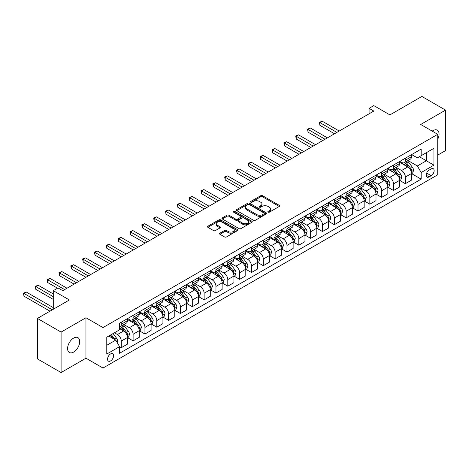 <?xml version="1.0" encoding="UTF-8"?>
<svg xmlns="http://www.w3.org/2000/svg" width="469" height="469" viewBox="0 0 469 469"><rect width="100%" height="100%" fill="white"/><g stroke="black" fill="none" stroke-linecap="round" stroke-linejoin="round"><path stroke-width="0.7" d="M268.121 212.152A0.92 0.533 0 0 0 269.423 212.152L279.295 206.454A1.313 0.756 0 0 0 279.682 205.914A1.313 0.756 0 0 0 279.295 205.381L262.564 195.72A1.313 0.756 0 0 0 260.705 195.72L250.833 201.424A0.92 0.533 0 0 0 250.563 201.799A0.92 0.533 0 0 0 250.833 202.174A0.92 0.533 0 0 0 252.134 202.174L253.412 201.436A4.209 2.427 0 0 1 259.357 201.436L260.752 202.239A4.209 2.427 0 0 1 261.983 203.956A4.209 2.427 0 0 1 260.752 205.674L259.474 206.413A0.92 0.533 0 0 0 259.205 206.788A0.92 0.533 0 0 0 259.474 207.163A0.92 0.533 0 0 0 260.776 207.163L262.054 206.424A4.209 2.427 0 0 1 268.004 206.424L269.399 207.234A4.209 2.427 0 0 1 270.631 208.951A4.209 2.427 0 0 1 269.399 210.663L268.121 211.402A0.92 0.533 0 0 0 267.852 211.777A0.92 0.533 0 0 0 268.121 212.152L268.121 211.402M73.639 352.072A8.571 4.948 120 0 0 79.238 344.516A8.571 4.948 120 0 0 77.924 337.651A8.571 4.948 120 0 0 73.639 338.073A8.571 4.948 120 0 0 68.04 345.63A8.571 4.948 120 0 0 69.353 352.495A8.571 4.948 120 0 0 73.639 352.072M437.735 139.229A8.571 4.948 120 0 0 437.29 130.171A8.571 4.948 120 0 0 433.004 130.599A8.571 4.948 120 0 0 432.201 131.121M110.567 360.925A4.285 2.474 120 0 0 113.369 357.149A4.285 2.474 120 0 0 112.712 353.72A4.285 2.474 120 0 0 110.567 353.931A4.285 2.474 120 0 0 107.77 357.706A4.285 2.474 120 0 0 108.427 361.142A4.285 2.474 120 0 0 110.567 360.925M219.902 233.175A1.313 0.756 0 0 0 219.515 233.714A1.313 0.756 0 0 0 219.902 234.254L224.598 236.962A1.313 0.756 0 0 0 226.457 236.962L237.425 230.631A1.313 0.756 0 0 0 237.806 230.091A1.313 0.756 0 0 0 237.425 229.558L220.694 219.897A1.313 0.756 0 0 0 218.835 219.897L207.867 226.228A1.313 0.756 0 0 0 207.48 226.767A1.313 0.756 0 0 0 207.867 227.301L213.536 230.572A1.313 0.756 0 0 0 215.394 230.572L220.09 227.864A1.313 0.756 0 0 0 220.471 227.33A1.313 0.756 0 0 0 220.09 226.791L217.276 225.167A3.518 2.028 0 0 1 216.244 223.731A3.518 2.028 0 0 1 218.419 221.855A3.518 2.028 0 0 1 222.247 222.3L233.263 228.655A3.518 2.028 0 0 1 234.295 230.091A3.518 2.028 0 0 1 232.126 231.967A3.518 2.028 0 0 1 228.292 231.528L226.457 230.467A1.313 0.756 0 0 0 224.598 230.467L219.902 233.175L219.902 234.254M437.735 155.092L445.55 150.578L445.55 110.121L421.877 96.456L389.915 114.905L373.816 105.613L369.085 108.345L373.816 111.077L62.746 290.674L58.015 287.943L53.278 290.674L53.278 309.264M61.093 332.087L61.093 372.544L85.95 358.193L85.95 317.736L61.093 332.087L37.42 318.422L69.377 299.967L53.278 290.674M85.95 317.736L102.992 327.579L437.735 134.316L437.735 174.773L102.992 368.036L102.992 327.579M445.55 110.121L420.693 124.473L437.735 134.316M253.5 220.272A1.313 0.756 0 0 0 255.365 220.272L266.328 213.94A1.313 0.756 0 0 0 266.714 213.401A1.313 0.756 0 0 0 266.328 212.867L249.602 203.206A1.313 0.756 0 0 0 247.738 203.206L236.775 209.537A1.313 0.756 0 0 0 236.388 210.077A1.313 0.756 0 0 0 236.775 210.61L253.5 220.272M233.931 212.351A0.92 0.533 0 0 1 234.869 212.486L234.869 211.39L251.876 221.21A1.313 0.756 0 0 1 252.263 221.749A1.313 0.756 0 0 1 251.876 222.283L240.908 228.614A1.313 0.756 0 0 1 239.049 228.614L222.318 218.959L222.318 217.886A1.313 0.756 0 0 0 221.937 218.419A1.313 0.756 0 0 0 222.318 218.959M222.318 217.886L227.014 215.171A1.313 0.756 0 0 1 228.872 215.171L235.655 219.093A1.313 0.756 0 0 0 237.513 219.093L240.632 217.294A1.313 0.756 0 0 0 241.013 216.754A1.313 0.756 0 0 0 240.632 216.221L233.568 212.14A0.92 0.533 0 0 1 233.298 211.765A0.92 0.533 0 0 1 233.867 211.273A0.92 0.533 0 0 1 234.869 211.39M61.093 372.544L37.42 358.879L37.42 318.422M431.204 168.922L429.123 170.124A4.151 2.398 120 0 0 426.409 173.782A4.151 2.398 120 0 0 427.042 177.112A4.151 2.398 120 0 0 429.123 176.907L431.204 175.699A4.151 2.398 120 0 0 433.919 172.041A4.151 2.398 120 0 0 433.28 168.717A4.151 2.398 120 0 0 431.204 168.922M411.647 154.571L417.381 157.877L421.168 155.69L421.168 149.078L119.566 323.205L119.566 329.818L106.78 337.199L106.78 354.036L119.566 346.655L119.566 353.274L421.168 179.146L421.168 172.528L417.381 165.967L407.966 160.533M421.168 155.69L433.948 148.31L433.948 165.152L421.168 172.528M85.95 358.193L102.992 368.036M369.085 108.345L369.085 113.815M419.368 156.728L426.374 160.773L426.374 152.683L433.948 148.31M417.381 165.967L426.374 160.773L433.948 165.152M106.78 345.29L115.779 340.095L108.767 336.05M119.566 346.714L121.272 347.699L121.272 341.08A5.358 3.095 -120 0 0 117.479 334.52L114.454 332.773M121.272 347.699L127.427 344.146L127.427 337.528A5.358 3.095 -120 0 0 123.634 330.967L119.566 328.617M127.568 337.662L133.108 340.863L133.108 334.25A5.358 3.095 -120 0 0 129.321 327.684L123.88 324.548M133.108 340.863L139.264 337.311L139.264 330.692A5.358 3.095 -120 0 0 135.471 324.132L127.427 319.489M139.404 330.833L144.944 334.028L144.944 327.415A5.358 3.095 -120 0 0 141.157 320.855L135.717 317.712M144.944 334.028L151.1 330.475L151.1 323.862A5.358 3.095 -120 0 0 147.313 317.302L139.264 312.653M151.241 323.997L156.781 327.198L156.781 320.579A5.358 3.095 -120 0 0 152.994 314.019L147.553 310.877M156.781 327.198L162.936 323.639L162.936 317.026A5.358 3.095 -120 0 0 159.149 310.466L151.1 305.817M163.077 317.161L168.617 320.362L168.617 313.743A5.358 3.095 -120 0 0 164.83 307.183L159.39 304.047M168.617 320.362L174.773 316.81L174.773 310.191A5.358 3.095 -120 0 0 170.986 303.631L162.936 298.988M174.914 310.331L180.454 313.526L180.454 306.914A5.358 3.095 -120 0 0 176.666 300.353L171.226 297.211M180.454 313.526L186.609 309.974L186.609 303.361A5.358 3.095 -120 0 0 182.822 296.801L174.773 292.152M186.75 303.496L192.29 306.691L192.29 300.078A5.358 3.095 -120 0 0 188.503 293.518L183.062 290.375M192.29 306.691L198.446 303.138L198.446 296.525A5.358 3.095 -120 0 0 194.658 289.965L186.609 285.316M198.586 296.66L204.126 299.861L204.126 293.242A5.358 3.095 -120 0 0 200.339 286.682L194.899 283.546M204.126 299.861L210.282 296.308L210.282 289.69A5.358 3.095 -120 0 0 206.495 283.129L198.446 278.48M210.423 289.83L215.963 293.025L215.963 286.412A5.358 3.095 -120 0 0 212.176 279.852L206.735 276.71M215.963 293.025L222.118 289.473L222.118 282.86A5.358 3.095 -120 0 0 218.331 276.294L210.282 271.651M222.259 282.995L227.799 286.19L227.799 279.577A5.358 3.095 -120 0 0 224.012 273.017L218.572 269.874M227.799 286.19L233.955 282.637L233.955 276.024A5.358 3.095 -120 0 0 230.168 269.464L222.118 264.815M234.095 276.159L239.636 279.36L239.636 272.741A5.358 3.095 -120 0 0 235.848 266.181L230.408 263.045M239.636 279.36L245.791 275.807L245.791 269.188A5.358 3.095 -120 0 0 242.004 262.628L233.955 257.979M245.932 269.323L251.472 272.524L251.472 265.911A5.358 3.095 -120 0 0 247.685 259.345L242.25 256.209M251.472 272.524L257.628 268.972L257.628 262.353A5.358 3.095 -120 0 0 253.84 255.793L245.791 251.15M257.768 262.493L263.308 265.689L263.308 259.076A5.358 3.095 -120 0 0 259.521 252.515L254.087 249.373M263.308 265.689L269.464 262.136L269.464 255.523A5.358 3.095 -120 0 0 265.677 248.963L257.628 244.314M269.611 255.658L275.145 258.859L275.145 252.24A5.358 3.095 -120 0 0 271.358 245.68L265.923 242.537M275.145 258.859L281.3 255.3L281.3 248.687A5.358 3.095 -120 0 0 277.513 242.127L269.464 237.478M281.447 248.822L286.987 252.023L286.987 245.404A5.358 3.095 -120 0 0 283.194 238.844L277.759 235.708M286.987 252.023L293.137 248.47L293.137 241.852A5.358 3.095 -120 0 0 289.35 235.291L281.3 230.648M293.283 241.992L298.823 245.187L298.823 238.574A5.358 3.095 -120 0 0 295.036 232.014L289.596 228.872M298.823 245.187L304.979 241.635L304.979 235.022A5.358 3.095 -120 0 0 301.186 228.462L293.137 223.813M305.12 235.157L310.66 238.352L310.66 231.739A5.358 3.095 -120 0 0 306.873 225.179L301.432 222.036M310.66 238.352L316.815 234.799L316.815 228.186A5.358 3.095 -120 0 0 313.028 221.626L304.979 216.977M316.956 228.321L322.496 231.522L322.496 224.903A5.358 3.095 -120 0 0 318.709 218.343L313.269 215.207M322.496 231.522L328.652 227.969L328.652 221.35A5.358 3.095 -120 0 0 324.865 214.79L316.815 210.141M328.792 221.491L334.333 224.686L334.333 218.073A5.358 3.095 -120 0 0 330.545 211.513L325.105 208.371M334.333 224.686L340.488 221.133L340.488 214.521A5.358 3.095 -120 0 0 336.701 207.955L328.652 203.312M340.629 214.655L346.169 217.851L346.169 211.238A5.358 3.095 -120 0 0 342.382 204.677L336.941 201.535M346.169 217.851L352.325 214.298L352.325 207.685A5.358 3.095 -120 0 0 348.537 201.125L340.488 196.476M352.465 207.82L358.005 211.021L358.005 204.402A5.358 3.095 -120 0 0 354.218 197.842L348.778 194.705M358.005 211.021L364.161 207.468L364.161 200.849A5.358 3.095 -120 0 0 360.374 194.289L352.325 189.64M364.302 200.984L369.842 204.185L369.842 197.572A5.358 3.095 -120 0 0 366.055 191.012L360.614 187.87M369.842 204.185L375.997 200.632L375.997 194.014A5.358 3.095 -120 0 0 372.21 187.453L364.161 182.81M376.138 194.154L381.678 197.349L381.678 190.736A5.358 3.095 -120 0 0 377.891 184.176L372.45 181.034M381.678 197.349L387.834 193.797L387.834 187.184A5.358 3.095 -120 0 0 384.047 180.624L375.997 175.975M387.974 187.319L393.514 190.52L393.514 183.901A5.358 3.095 -120 0 0 389.727 177.341L384.287 174.204M393.514 190.52L399.67 186.961L399.67 180.348A5.358 3.095 -120 0 0 395.883 173.788L387.834 169.139M399.811 180.483L405.351 183.684L405.351 177.065A5.358 3.095 -120 0 0 401.564 170.505L396.123 167.369M405.351 183.684L411.506 180.131L411.506 173.512A5.358 3.095 -120 0 0 407.719 166.952L399.67 162.309M399.811 161.406L401.564 162.415A5.358 3.095 -120 0 0 404.243 162.679A5.358 3.095 -120 0 0 405.351 160.228L405.351 158.205M387.974 168.236L389.727 169.25A5.358 3.095 -120 0 0 392.406 169.514A5.358 3.095 -120 0 0 393.514 167.064L393.514 165.041M376.138 175.072L377.891 176.086A5.358 3.095 -120 0 0 380.57 176.35A5.358 3.095 -120 0 0 381.678 173.899L381.678 171.871M364.302 181.908L366.055 182.916A5.358 3.095 -120 0 0 368.734 183.186A5.358 3.095 -120 0 0 369.842 180.729L369.842 178.707M352.465 188.737L354.218 189.752A5.358 3.095 -120 0 0 356.897 190.015A5.358 3.095 -120 0 0 358.005 187.565L358.005 185.542M340.629 195.573L342.382 196.587A5.358 3.095 -120 0 0 345.061 196.851A5.358 3.095 -120 0 0 346.169 194.401L346.169 192.378M328.792 202.409L330.545 203.417A5.358 3.095 -120 0 0 333.225 203.687A5.358 3.095 -120 0 0 334.333 201.23L334.333 199.208M316.956 209.244L318.709 210.253A5.358 3.095 -120 0 0 321.388 210.517A5.358 3.095 -120 0 0 322.496 208.066L322.496 206.043M305.12 216.074L306.873 217.088A5.358 3.095 -120 0 0 309.546 217.352A5.358 3.095 -120 0 0 310.66 214.902L310.66 212.879M293.283 222.91L295.036 223.918A5.358 3.095 -120 0 0 297.709 224.188A5.358 3.095 -120 0 0 298.823 221.731L298.823 219.709M281.447 229.746L283.194 230.754A5.358 3.095 -120 0 0 285.873 231.018A5.358 3.095 -120 0 0 286.987 228.567L286.987 226.545M269.611 236.575L271.358 237.59A5.358 3.095 -120 0 0 274.037 237.853A5.358 3.095 -120 0 0 275.145 235.403L275.145 233.38M257.768 243.411L259.521 244.425A5.358 3.095 -120 0 0 262.2 244.689A5.358 3.095 -120 0 0 263.308 242.239L263.308 240.21M245.932 250.247L247.685 251.255A5.358 3.095 -120 0 0 250.364 251.525A5.358 3.095 -120 0 0 251.472 249.068L251.472 247.046M234.095 257.076L235.848 258.091A5.358 3.095 -120 0 0 238.528 258.355A5.358 3.095 -120 0 0 239.636 255.904L239.636 253.881M222.259 263.912L224.012 264.926A5.358 3.095 -120 0 0 226.691 265.19A5.358 3.095 -120 0 0 227.799 262.74L227.799 260.717M210.423 270.748L212.176 271.756A5.358 3.095 -120 0 0 214.855 272.026A5.358 3.095 -120 0 0 215.963 269.569L215.963 267.547M198.586 277.584L200.339 278.592A5.358 3.095 -120 0 0 203.018 278.856A5.358 3.095 -120 0 0 204.126 276.405L204.126 274.383M186.75 284.413L188.503 285.428A5.358 3.095 -120 0 0 191.182 285.691A5.358 3.095 -120 0 0 192.29 283.241L192.29 281.218M174.914 291.249L176.666 292.257A5.358 3.095 -120 0 0 179.346 292.527A5.358 3.095 -120 0 0 180.454 290.071L180.454 288.048M163.077 298.085L164.83 299.093A5.358 3.095 -120 0 0 167.509 299.357A5.358 3.095 -120 0 0 168.617 296.906L168.617 294.884M151.241 304.914L152.994 305.929A5.358 3.095 -120 0 0 155.673 306.193A5.358 3.095 -120 0 0 156.781 303.742L156.781 301.719M139.404 311.75L141.157 312.764A5.358 3.095 -120 0 0 143.831 313.028A5.358 3.095 -120 0 0 144.944 310.578L144.944 308.549M127.568 318.586L129.321 319.594A5.358 3.095 -120 0 0 131.994 319.864A5.358 3.095 -120 0 0 133.108 317.407L133.108 315.385M411.647 173.653L421.168 179.146M404.243 162.679L410.398 159.126A5.358 3.095 -120 0 0 411.506 156.675L411.506 154.653M392.406 169.514L398.562 165.962A5.358 3.095 -120 0 0 399.67 163.511L399.67 161.488M380.57 176.35L386.726 172.797A5.358 3.095 -120 0 0 387.834 170.341L387.834 168.318M368.734 183.186L374.889 179.627A5.358 3.095 -120 0 0 375.997 177.176L375.997 175.154M356.897 190.015L363.053 186.463A5.358 3.095 -120 0 0 364.161 184.012L364.161 181.99M345.061 196.851L351.217 193.298A5.358 3.095 -120 0 0 352.325 190.842L352.325 188.819M333.225 203.687L339.38 200.128A5.358 3.095 -120 0 0 340.488 197.678L340.488 195.655M321.388 210.517L327.538 206.964A5.358 3.095 -120 0 0 328.652 204.513L328.652 202.491M309.546 217.352L315.701 213.8A5.358 3.095 -120 0 0 316.815 211.349L316.815 209.326M297.709 224.188L303.865 220.635A5.358 3.095 -120 0 0 304.979 218.179L304.979 216.156M285.873 231.018L292.029 227.465A5.358 3.095 -120 0 0 293.137 225.014L293.137 222.992M274.037 237.853L280.192 234.301A5.358 3.095 -120 0 0 281.3 231.85L281.3 229.828M262.2 244.689L268.356 241.136A5.358 3.095 -120 0 0 269.464 238.68L269.464 236.657M250.364 251.525L256.52 247.966A5.358 3.095 -120 0 0 257.628 245.516L257.628 243.493M238.528 258.355L244.683 254.802A5.358 3.095 -120 0 0 245.791 252.351L245.791 250.329M226.691 265.19L232.847 261.638A5.358 3.095 -120 0 0 233.955 259.181L233.955 257.159M214.855 272.026L221.01 268.467A5.358 3.095 -120 0 0 222.118 266.017L222.118 263.994M203.018 278.856L209.174 275.303A5.358 3.095 -120 0 0 210.282 272.852L210.282 270.83M191.182 285.691L197.338 282.139A5.358 3.095 -120 0 0 198.446 279.688L198.446 277.666M179.346 292.527L185.501 288.974A5.358 3.095 -120 0 0 186.609 286.518L186.609 284.495M167.509 299.357L173.665 295.804A5.358 3.095 -120 0 0 174.773 293.354L174.773 291.331M155.673 306.193L161.823 302.64A5.358 3.095 -120 0 0 162.936 300.189L162.936 298.167M143.831 313.028L149.986 309.476A5.358 3.095 -120 0 0 151.1 307.019L151.1 304.997M131.994 319.864L138.15 316.305A5.358 3.095 -120 0 0 139.264 313.855L139.264 311.832M119.566 326.911A5.358 3.095 -120 0 0 120.158 326.694L126.313 323.141A5.358 3.095 -120 0 0 127.427 320.69L127.427 318.668M120.158 326.694A5.358 3.095 -120 0 0 121.272 324.243L121.272 322.221M115.779 340.095L119.566 346.655M268.485 212.287L269.399 211.759A4.209 2.427 0 0 0 270.631 210.042L270.631 208.951M261.983 203.956L261.983 205.053A4.209 2.427 0 0 1 260.752 206.77L259.844 207.292M279.278 206.466L262.564 196.816A1.313 0.756 0 0 0 260.705 196.816L251.196 202.303M266.31 213.952L249.602 204.302A1.313 0.756 0 0 0 247.738 204.302L236.792 210.622L236.775 209.537M264.006 213.776A0.92 0.533 0 0 0 264.276 213.401A0.92 0.533 0 0 0 264.006 213.026L249.32 204.548A0.92 0.533 0 0 0 248.019 204.548L246.671 205.328A4.209 2.427 0 0 0 245.439 207.046A4.209 2.427 0 0 0 246.671 208.764L256.707 214.556A4.209 2.427 0 0 0 262.658 214.556L264.006 213.776L264.006 214.872A0.92 0.533 0 0 0 264.276 214.497L264.276 213.401M245.439 207.046L245.439 208.136A4.209 2.427 0 0 0 246.671 209.854L246.671 208.764M264.006 214.872L262.658 215.652A4.209 2.427 0 0 1 256.707 215.652L246.671 209.854M222.335 218.964L227.014 216.268L227.014 215.171M241.013 216.754L241.013 217.851A1.313 0.756 0 0 1 240.632 218.384L237.513 220.184A1.313 0.756 0 0 1 235.655 220.184L228.872 216.268A1.313 0.756 0 0 0 227.014 216.268M234.869 212.486L251.859 222.294M242.696 223.156A3.518 2.028 0 0 0 246.53 223.596A3.518 2.028 0 0 0 248.699 221.72A3.518 2.028 0 0 0 247.673 220.283L243.792 218.044A1.313 0.756 0 0 0 241.934 218.044L238.815 219.844A1.313 0.756 0 0 0 238.434 220.377A1.313 0.756 0 0 0 238.815 220.917L242.696 223.156L242.696 224.252A3.518 2.028 0 0 0 246.53 224.692A3.518 2.028 0 0 0 248.699 222.816L248.699 221.72M238.434 220.377L238.434 221.474A1.313 0.756 0 0 0 238.815 222.007L238.815 220.917M242.696 224.252L238.815 222.007M234.295 230.091L234.295 231.188A3.518 2.028 0 0 1 232.126 233.064A3.518 2.028 0 0 1 228.292 232.618L226.457 231.563A1.313 0.756 0 0 0 224.598 231.563L219.92 234.26M216.244 223.731L216.244 224.827A3.518 2.028 0 0 0 217.276 226.263L217.276 225.167M220.09 226.791L220.09 227.864L217.276 226.263M237.408 230.637L220.694 220.987A1.313 0.756 0 0 0 218.835 220.987L207.884 227.313M411.506 173.735L412.644 173.079L413.588 170.341A3.547 2.046 -120 0 0 412.456 167.322L408.587 162.157A10.248 5.915 -120 0 0 407.473 160.82M403.621 164.59A10.248 5.915 -120 0 0 401.523 162.391M411.184 171.56L411.676 170.493A3.547 2.046 -120 0 0 410.656 168.359L406.787 163.194A10.248 5.915 -120 0 0 405.673 161.858M404.718 162.409A8.506 4.907 60 0 1 406.113 163.992L409.39 168.365M339.257 131.033L322.256 121.219L319.893 122.591L319.893 125.323L334.52 133.771M404.536 162.514A10.248 5.915 60 0 1 405.656 163.851L408.223 167.286M319.893 125.323L319.371 122.286L336.889 132.399M319.371 122.286L322.256 121.219M399.67 180.565L400.807 179.908L401.751 177.176A3.547 2.046 -120 0 0 400.62 174.157L396.751 168.992A10.248 5.915 -120 0 0 395.637 167.65M391.785 171.419A10.248 5.915 -120 0 0 389.686 169.227M399.348 178.396L399.84 177.329A3.547 2.046 -120 0 0 398.82 175.195L394.951 170.03A10.248 5.915 -120 0 0 393.837 168.688M392.881 169.239A8.506 4.907 60 0 1 394.277 170.827L397.554 175.201M327.421 137.868L310.419 128.055L308.051 129.421L308.051 132.158L322.684 140.6M392.7 169.344A10.248 5.915 60 0 1 393.813 170.687L396.387 174.116M308.051 132.158L307.535 129.122L325.052 139.234M307.535 129.122L310.419 128.055M387.834 187.401L388.971 186.744L389.915 184.012A3.547 2.046 -120 0 0 388.783 180.987L384.914 175.822A10.248 5.915 -120 0 0 383.794 174.486M379.949 178.255A10.248 5.915 -120 0 0 377.85 176.063M387.511 185.226L388.004 184.165A3.547 2.046 -120 0 0 386.984 182.031L383.114 176.866A10.248 5.915 -120 0 0 382.001 175.523M381.045 176.074A8.506 4.907 60 0 1 382.44 177.663L385.717 182.031M315.584 144.704L298.583 134.89L296.215 136.256L296.215 138.988L310.847 147.436M380.863 176.18A10.248 5.915 60 0 1 381.977 177.517L384.551 180.952M296.215 138.988L295.699 135.957L313.216 146.07M295.699 135.957L298.583 134.89M375.997 194.236L377.135 193.58L378.078 190.842A3.547 2.046 -120 0 0 376.947 187.823L373.078 182.658A10.248 5.915 -120 0 0 371.958 181.321M368.112 185.091A10.248 5.915 -120 0 0 366.013 182.892M375.675 192.061L376.161 190.994A3.547 2.046 -120 0 0 375.147 188.86L371.278 183.696A10.248 5.915 -120 0 0 370.158 182.359M369.209 182.91A8.506 4.907 60 0 1 370.604 184.493L373.881 188.866M303.742 151.534L286.747 141.726L284.378 143.092L284.378 145.824L299.011 154.272M369.027 183.016A10.248 5.915 60 0 1 370.141 184.352L372.714 187.788M284.378 145.824L283.862 142.787L301.379 152.906M283.862 142.787L286.747 141.726M364.161 201.066L365.298 200.415L366.242 197.678A3.547 2.046 -120 0 0 365.111 194.658L361.241 189.494A10.248 5.915 -120 0 0 360.122 188.151M356.276 191.927A10.248 5.915 -120 0 0 354.177 189.728M363.838 198.897L364.325 197.83A3.547 2.046 -120 0 0 363.311 195.696L359.442 190.531A10.248 5.915 -120 0 0 358.322 189.195M357.372 189.74A8.506 4.907 60 0 1 358.767 191.329L362.039 195.702M291.906 158.37L274.91 148.556L272.542 149.922L272.542 152.66L287.175 161.102M357.19 189.845A10.248 5.915 60 0 1 358.304 191.188L360.878 194.623M272.542 152.66L272.02 149.623L289.543 159.736M272.02 149.623L274.91 148.556M352.325 207.902L353.462 207.245L354.406 204.513A3.547 2.046 -120 0 0 353.274 201.488L349.405 196.323A10.248 5.915 -120 0 0 348.285 194.987M344.439 198.756A10.248 5.915 -120 0 0 342.341 196.564M352.002 205.727L352.489 204.666A3.547 2.046 -120 0 0 351.474 202.532L347.605 197.367A10.248 5.915 -120 0 0 346.485 196.024M345.536 196.575A8.506 4.907 60 0 1 346.931 198.164L350.202 202.532M280.069 165.205L263.074 155.391L260.705 156.757L260.705 159.489L275.338 167.937M345.354 196.681A10.248 5.915 60 0 1 346.468 198.024L349.042 201.453M260.705 159.489L260.184 156.458L277.707 166.571M260.184 156.458L263.074 155.391M340.488 214.738L341.625 214.081L342.569 211.349A3.547 2.046 -120 0 0 341.438 208.324L337.569 203.159A10.248 5.915 -120 0 0 336.449 201.822M332.603 205.592A10.248 5.915 -120 0 0 330.504 203.399M340.166 212.563L340.652 211.496A3.547 2.046 -120 0 0 339.638 209.362L335.769 204.197A10.248 5.915 -120 0 0 334.649 202.86M333.699 203.411A8.506 4.907 60 0 1 335.095 205L338.366 209.367M268.233 172.041L251.237 162.227L248.869 163.593L248.869 166.325L263.502 174.773M333.512 203.517A10.248 5.915 60 0 1 334.632 204.853L337.205 208.289M248.869 166.325L248.347 163.288L265.864 173.407M248.347 163.288L251.237 162.227M328.652 221.573L329.789 220.917L330.733 218.179A3.547 2.046 -120 0 0 329.601 215.16L325.732 209.995A10.248 5.915 -120 0 0 324.612 208.652M320.767 212.428A10.248 5.915 -120 0 0 318.668 210.229M328.329 219.398L328.816 218.331A3.547 2.046 -120 0 0 327.802 216.197L323.932 211.032A10.248 5.915 -120 0 0 322.813 209.696M321.863 210.247A8.506 4.907 60 0 1 323.258 211.83L326.53 216.203M256.396 178.871L239.401 169.057L237.033 170.423L237.033 173.161L251.665 181.603M321.675 210.352A10.248 5.915 60 0 1 322.795 211.689L325.369 215.124M237.033 173.161L236.511 170.124L254.028 180.237M236.511 170.124L239.401 169.057M316.815 228.403L317.947 227.746L318.897 225.014A3.547 2.046 -120 0 0 317.765 221.995L313.896 216.83A10.248 5.915 -120 0 0 312.776 215.488M308.93 219.258A10.248 5.915 -120 0 0 306.832 217.065M316.487 226.228L316.98 225.167A3.547 2.046 -120 0 0 315.965 223.033L312.096 217.868A10.248 5.915 -120 0 0 310.976 216.526M310.027 217.077A8.506 4.907 60 0 1 311.422 218.665L314.693 223.033M244.56 185.706L227.565 175.893L225.196 177.259L225.196 179.99L239.829 188.438M309.839 217.182A10.248 5.915 60 0 1 310.959 218.525L313.532 221.954M225.196 179.99L224.674 176.96L242.192 187.072M224.674 176.96L227.565 175.893M304.979 235.239L306.11 234.582L307.06 231.85A3.547 2.046 -120 0 0 305.929 228.825L302.059 223.66A10.248 5.915 -120 0 0 300.94 222.324M297.094 226.093A10.248 5.915 -120 0 0 294.995 223.901M304.651 233.064L305.143 232.003A3.547 2.046 -120 0 0 304.129 229.863L300.26 224.698A10.248 5.915 -120 0 0 299.14 223.361M298.184 223.912A8.506 4.907 60 0 1 299.585 225.501L302.857 229.869M232.724 192.542L215.728 182.728L213.36 184.094L213.36 186.826L227.987 195.274M298.003 224.018A10.248 5.915 60 0 1 299.122 225.355L301.696 228.79M213.36 186.826L212.838 183.795L230.355 193.908M212.838 183.795L215.728 182.728M293.137 242.074L294.274 241.418L295.224 238.68A3.547 2.046 -120 0 0 294.092 235.661L290.223 230.496A10.248 5.915 -120 0 0 289.103 229.159M285.258 232.929A10.248 5.915 -120 0 0 283.159 230.73M292.814 239.899L293.307 238.832A3.547 2.046 -120 0 0 292.293 236.698L288.423 231.534A10.248 5.915 -120 0 0 287.304 230.197M286.348 230.748A8.506 4.907 60 0 1 287.749 232.331L291.02 236.704M220.887 199.372L203.892 189.558L201.523 190.93L201.523 193.662L216.15 202.11M286.166 230.854A10.248 5.915 60 0 1 287.286 232.19L289.86 235.626M201.523 193.662L201.002 190.625L218.519 200.738M201.002 190.625L203.892 189.558M281.3 248.904L282.438 248.248L283.387 245.516A3.547 2.046 -120 0 0 282.256 242.496L278.387 237.332A10.248 5.915 -120 0 0 277.267 235.989M273.415 239.759A10.248 5.915 -120 0 0 271.322 237.566M280.978 246.735L281.47 245.668A3.547 2.046 -120 0 0 280.456 243.534L276.587 238.369A10.248 5.915 -120 0 0 275.467 237.027M274.512 237.578A8.506 4.907 60 0 1 275.907 239.167L279.184 243.54M209.051 206.208L192.056 196.394L189.687 197.76L189.687 200.498L204.314 208.94M274.33 237.683A10.248 5.915 60 0 1 275.45 239.026L278.023 242.455M189.687 200.498L189.165 197.461L206.682 207.574M189.165 197.461L192.056 196.394M269.464 255.74L270.601 255.083L271.551 252.351A3.547 2.046 -120 0 0 270.414 249.326L266.544 244.161A10.248 5.915 -120 0 0 265.431 242.825M261.579 246.594A10.248 5.915 -120 0 0 259.486 244.402M269.142 253.565L269.634 252.504A3.547 2.046 -120 0 0 268.62 250.37L264.751 245.199A10.248 5.915 -120 0 0 263.631 243.862M262.675 244.413A8.506 4.907 60 0 1 264.07 246.002L267.348 250.37M197.215 213.043L180.219 203.229L177.851 204.595L177.851 207.327L192.478 215.775M262.493 244.519A10.248 5.915 60 0 1 263.613 245.856L266.181 249.291M177.851 207.327L177.329 204.296L194.846 214.409M177.329 204.296L180.219 203.229M257.628 262.576L258.765 261.919L259.715 259.181A3.547 2.046 -120 0 0 258.577 256.162L254.708 250.997A10.248 5.915 -120 0 0 253.594 249.66M249.743 253.43A10.248 5.915 -120 0 0 247.65 251.232M257.305 260.401L257.798 259.334A3.547 2.046 -120 0 0 256.778 257.2L252.908 252.035A10.248 5.915 -120 0 0 251.794 250.698M250.839 251.249A8.506 4.907 60 0 1 252.234 252.832L255.511 257.205M185.378 219.873L168.377 210.059L166.014 211.431L166.014 214.163L180.641 222.611M250.657 251.355A10.248 5.915 60 0 1 251.777 252.691L254.345 256.127M166.014 214.163L165.493 211.126L183.01 221.245M165.493 211.126L168.377 210.059M245.791 269.405L246.929 268.755L247.872 266.017A3.547 2.046 -120 0 0 246.741 262.998L242.872 257.833A10.248 5.915 -120 0 0 241.758 256.49M237.906 260.266A10.248 5.915 -120 0 0 235.813 258.067M245.469 267.236L245.961 266.169A3.547 2.046 -120 0 0 244.941 264.035L241.072 258.87A10.248 5.915 -120 0 0 239.958 257.534M239.002 258.079A8.506 4.907 60 0 1 240.398 259.668L243.675 264.041M173.542 226.709L156.54 216.895L154.178 218.261L154.178 220.999L168.805 229.441M238.821 258.185A10.248 5.915 60 0 1 239.94 259.527L242.508 262.962M154.178 220.999L153.656 217.962L171.173 228.075M153.656 217.962L156.54 216.895M233.955 276.241L235.092 275.584L236.036 272.852A3.547 2.046 -120 0 0 234.905 269.827L231.035 264.663A10.248 5.915 -120 0 0 229.921 263.326M226.07 267.096A10.248 5.915 -120 0 0 223.971 264.903M233.632 274.066L234.125 273.005A3.547 2.046 -120 0 0 233.105 270.871L229.235 265.706A10.248 5.915 -120 0 0 228.122 264.364M227.166 264.915A8.506 4.907 60 0 1 228.561 266.503L231.838 270.871M161.705 233.544L144.704 223.731L142.342 225.097L142.342 227.828L156.968 236.276M226.984 265.02A10.248 5.915 60 0 1 228.104 266.357L230.672 269.792M142.342 227.828L141.82 224.798L159.337 234.91M141.82 224.798L144.704 223.731M222.118 283.077L223.256 282.42L224.2 279.688A3.547 2.046 -120 0 0 223.068 276.663L219.199 271.498A10.248 5.915 -120 0 0 218.079 270.162M214.233 273.931A10.248 5.915 -120 0 0 212.135 271.739M221.796 280.902L222.288 279.835A3.547 2.046 -120 0 0 221.268 277.701L217.399 272.536A10.248 5.915 -120 0 0 216.285 271.199M215.33 271.75A8.506 4.907 60 0 1 216.725 273.339L220.002 277.707M149.869 240.374L132.868 230.566L130.499 231.932L130.499 234.664L145.132 243.112M215.148 271.856A10.248 5.915 60 0 1 216.262 273.192L218.835 276.628M130.499 234.664L129.983 231.627L147.501 241.746M129.983 231.627L132.868 230.566M210.282 289.912L211.419 289.256L212.363 286.518A3.547 2.046 -120 0 0 211.232 283.499L207.362 278.334A10.248 5.915 -120 0 0 206.243 276.991M202.397 280.767A10.248 5.915 -120 0 0 200.298 278.568M209.96 287.737L210.446 286.67A3.547 2.046 -120 0 0 209.432 284.536L205.563 279.372A10.248 5.915 -120 0 0 204.449 278.035M203.493 278.586A8.506 4.907 60 0 1 204.889 280.169L208.166 284.542M138.033 247.21L121.031 237.396L118.663 238.762L118.663 241.5L133.296 249.942M203.312 278.692A10.248 5.915 60 0 1 204.425 280.028L206.999 283.464M118.663 241.5L118.147 238.463L135.664 248.576M118.147 238.463L121.031 237.396M198.446 296.742L199.583 296.086L200.527 293.354A3.547 2.046 -120 0 0 199.395 290.334L195.526 285.17A10.248 5.915 -120 0 0 194.406 283.827M190.561 287.597A10.248 5.915 -120 0 0 188.462 285.404M198.123 294.567L198.61 293.506A3.547 2.046 -120 0 0 197.596 291.372L193.726 286.207A10.248 5.915 -120 0 0 192.607 284.865M191.657 285.416A8.506 4.907 60 0 1 193.052 287.005L196.323 291.372M126.19 254.046L109.195 244.232L106.826 245.598L106.826 248.33L121.459 256.778M191.475 285.521A10.248 5.915 60 0 1 192.589 286.864L195.163 290.293M106.826 248.33L106.305 245.299L123.828 255.412M106.305 245.299L109.195 244.232M186.609 303.578L187.747 302.921L188.69 300.189A3.547 2.046 -120 0 0 187.559 297.164L183.69 291.999A10.248 5.915 -120 0 0 182.57 290.663M178.724 294.432A10.248 5.915 -120 0 0 176.625 292.24M186.287 301.403L186.773 300.336A3.547 2.046 -120 0 0 185.759 298.202L181.89 293.037A10.248 5.915 -120 0 0 180.77 291.7M179.82 292.251A8.506 4.907 60 0 1 181.216 293.84L184.487 298.208M114.354 260.881L97.359 251.067L94.99 252.433L94.99 255.165L109.623 263.613M179.639 292.357A10.248 5.915 60 0 1 180.753 293.694L183.326 297.129M94.99 255.165L94.468 252.134L111.991 262.247M94.468 252.134L97.359 251.067M174.773 310.414L175.91 309.757L176.854 307.019A3.547 2.046 -120 0 0 175.723 304L171.853 298.835A10.248 5.915 -120 0 0 170.734 297.498M166.888 301.268A10.248 5.915 -120 0 0 164.789 299.07M174.45 308.239L174.937 307.172A3.547 2.046 -120 0 0 173.923 305.038L170.054 299.873A10.248 5.915 -120 0 0 168.934 298.536M167.984 299.087A8.506 4.907 60 0 1 169.379 300.67L172.651 305.043M102.518 267.711L85.522 257.897L83.154 259.269L83.154 262.001L97.787 270.449M167.796 299.193A10.248 5.915 60 0 1 168.916 300.529L171.49 303.965M83.154 262.001L82.632 258.964L100.149 269.077M82.632 258.964L85.522 257.897M162.936 317.243L164.074 316.587L165.018 313.855A3.547 2.046 -120 0 0 163.886 310.836L160.017 305.671A10.248 5.915 -120 0 0 158.897 304.328M155.051 308.098A10.248 5.915 -120 0 0 152.953 305.905M162.614 315.074L163.101 314.007A3.547 2.046 -120 0 0 162.086 311.873L158.217 306.708A10.248 5.915 -120 0 0 157.097 305.366M156.148 305.917A8.506 4.907 60 0 1 157.543 307.506L160.814 311.879M90.681 274.547L73.686 264.733L71.317 266.099L71.317 268.837L85.95 277.279M155.96 306.023A10.248 5.915 60 0 1 157.08 307.365L159.653 310.795M71.317 268.837L70.796 265.8L88.313 275.913M70.796 265.8L73.686 264.733M151.1 324.079L152.232 323.422L153.181 320.69A3.547 2.046 -120 0 0 152.05 317.665L148.181 312.501A10.248 5.915 -120 0 0 147.061 311.164M143.215 314.934A10.248 5.915 -120 0 0 141.116 312.741M150.772 321.904L151.264 320.843A3.547 2.046 -120 0 0 150.25 318.703L146.381 313.538A10.248 5.915 -120 0 0 145.261 312.202M144.311 312.753A8.506 4.907 60 0 1 145.707 314.341L148.978 318.709M78.845 281.382L61.849 271.569L59.481 272.935L59.481 275.666L74.114 284.114M144.124 312.858A10.248 5.915 60 0 1 145.243 314.195L147.817 317.63M59.481 275.666L58.959 272.636L76.476 282.748M58.959 272.636L61.849 271.569M139.264 330.915L140.395 330.258L141.345 327.52A3.547 2.046 -120 0 0 140.213 324.501L136.344 319.336A10.248 5.915 -120 0 0 135.224 318M131.379 321.769A10.248 5.915 -120 0 0 129.28 319.571M138.935 328.74L139.428 327.673A3.547 2.046 -120 0 0 138.414 325.539L134.544 320.374A10.248 5.915 -120 0 0 133.425 319.037M132.475 319.588A8.506 4.907 60 0 1 133.87 321.171L137.141 325.545M67.008 288.212L50.013 278.398L47.645 279.77L47.645 282.502L57.54 288.212M132.287 319.694A10.248 5.915 60 0 1 133.407 321.031L135.981 324.466M47.645 282.502L47.123 279.465L64.64 289.584M47.123 279.465L50.013 278.398M127.427 337.744L128.559 337.094L129.508 334.356A3.547 2.046 -120 0 0 128.377 331.337L124.508 326.172A10.248 5.915 -120 0 0 123.388 324.829M127.099 335.575L127.591 334.508A3.547 2.046 -120 0 0 126.577 332.374L122.708 327.21A10.248 5.915 -120 0 0 121.588 325.873M120.633 326.418A8.506 4.907 60 0 1 122.034 328.007L125.305 332.38M53.278 293.957L38.177 285.234L35.808 286.6L35.808 289.338L53.278 299.421M120.451 326.524A10.248 5.915 60 0 1 121.571 327.866L124.144 331.302M35.808 289.338L35.286 286.301L53.278 296.689M35.286 286.301L38.177 285.234M117.197 342.558L117.672 341.192A3.547 2.046 -120 0 0 116.541 338.167L113.088 333.559M53.278 307.623L26.34 292.07L23.972 293.436L23.972 296.168L49.966 311.176M115.063 339.685A3.547 2.046 -120 0 0 114.741 339.21L111.288 334.596M110.397 335.112L112.877 338.425M110.151 335.253L112.255 338.061M23.972 296.168L23.45 293.137L52.329 309.81M23.45 293.137L26.34 292.07M117.479 334.52L123.634 330.967M129.321 327.684L135.471 324.132M141.157 320.855L147.313 317.302M152.994 314.019L159.149 310.466M164.83 307.183L170.986 303.631M176.666 300.353L182.822 296.801M188.503 293.518L194.658 289.965M200.339 286.682L206.495 283.129M212.176 279.852L218.331 276.294M224.012 273.017L230.168 269.464M235.848 266.181L242.004 262.628M247.685 259.345L253.84 255.793M259.521 252.515L265.677 248.963M271.358 245.68L277.513 242.127M283.194 238.844L289.35 235.291M295.036 232.014L301.186 228.462M306.873 225.179L313.028 221.626M318.709 218.343L324.865 214.79M330.545 211.513L336.701 207.955M342.382 204.677L348.537 201.125M354.218 197.842L360.374 194.289M366.055 191.012L372.21 187.453M377.891 184.176L384.047 180.624M389.727 177.341L395.883 173.788M401.564 170.505L407.719 166.952M405.351 160.228L411.506 156.675M405.351 177.065L411.506 173.512M393.514 183.901L399.67 180.348M393.514 167.064L399.67 163.511M381.678 190.736L387.834 187.184M381.678 173.899L387.834 170.341M369.842 197.572L375.997 194.014M369.842 180.729L375.997 177.176M358.005 204.402L364.161 200.849M358.005 187.565L364.161 184.012M346.169 211.238L352.325 207.685M346.169 194.401L352.325 190.842M334.333 218.073L340.488 214.521M334.333 201.23L340.488 197.678M322.496 224.903L328.652 221.35M322.496 208.066L328.652 204.513M310.66 231.739L316.815 228.186M310.66 214.902L316.815 211.349M298.823 238.574L304.979 235.022M298.823 221.731L304.979 218.179M286.987 245.404L293.137 241.852M286.987 228.567L293.137 225.014M275.145 252.24L281.3 248.687M275.145 235.403L281.3 231.85M263.308 259.076L269.464 255.523M263.308 242.239L269.464 238.68M251.472 265.911L257.628 262.353M251.472 249.068L257.628 245.516M239.636 272.741L245.791 269.188M239.636 255.904L245.791 252.351M227.799 279.577L233.955 276.024M227.799 262.74L233.955 259.181M215.963 286.412L222.118 282.86M215.963 269.569L222.118 266.017M204.126 293.242L210.282 289.69M204.126 276.405L210.282 272.852M192.29 300.078L198.446 296.525M192.29 283.241L198.446 279.688M180.454 306.914L186.609 303.361M180.454 290.071L186.609 286.518M168.617 313.743L174.773 310.191M168.617 296.906L174.773 293.354M156.781 320.579L162.936 317.026M156.781 303.742L162.936 300.189M144.944 327.415L151.1 323.862M144.944 310.578L151.1 307.019M133.108 334.25L139.264 330.692M133.108 317.407L139.264 313.855M121.272 341.08L127.427 337.528M121.272 324.243L127.427 320.69M426.661 173.079L431.204 175.699M426.186 175.207L429.123 176.907M269.399 211.759L269.399 210.663M259.474 207.163L259.474 206.413M260.752 206.77L260.752 205.674M250.833 202.174L250.833 201.424M260.705 196.816L260.705 195.72M262.564 196.816L262.564 195.72M279.295 206.454L279.295 205.381M247.738 204.302L247.738 203.206M249.602 204.302L249.602 203.206M266.328 213.94L266.328 212.867M256.707 215.652L256.707 214.556M262.658 215.652L262.658 214.556M228.872 216.268L228.872 215.171M235.655 220.184L235.655 219.093M237.513 220.184L237.513 219.093M240.632 218.384L240.632 217.294M251.876 222.283L251.876 221.21M224.598 231.563L224.598 230.467M226.457 231.563L226.457 230.467M228.292 232.618L228.292 231.528M207.867 227.301L207.867 226.228M218.835 220.987L218.835 219.897M220.694 220.987L220.694 219.897M237.425 230.631L237.425 229.558M411.243 171.754L413.564 170.411M406.787 163.194L408.587 162.157M403.997 164.807L405.656 163.851M410.656 168.359L412.456 167.322M410.375 169.743L411.676 170.493M399.406 178.589L401.728 177.247M394.951 170.03L396.751 168.992M392.16 171.642L393.813 170.687M398.82 175.195L400.62 174.157M398.539 176.579L399.84 177.329M387.57 185.419L389.891 184.077M383.114 176.866L384.914 175.822M380.324 178.472L381.977 177.517M386.984 182.031L388.783 180.987M386.702 183.414L388.004 184.165M375.733 192.255L378.055 190.912M371.278 183.696L373.078 182.658M368.487 185.308L370.141 184.352M375.147 188.86L376.947 187.823M374.866 190.25L376.161 190.994M363.897 199.091L366.219 197.748M359.442 190.531L361.241 189.494M356.651 192.143L358.304 191.188M363.311 195.696L365.111 194.658M363.029 197.08L364.325 197.83M352.061 205.926L354.382 204.584M347.605 197.367L349.405 196.323M344.815 198.973L346.468 198.024M351.474 202.532L353.274 201.488M351.193 203.915L352.489 204.666M340.224 212.756L342.546 211.413M335.769 204.197L337.569 203.159M332.978 205.809L334.632 204.853M339.638 209.362L341.438 208.324M339.357 210.751L340.652 211.496M328.382 219.592L330.709 218.249M323.932 211.032L325.732 209.995M321.142 212.645L322.795 211.689M327.802 216.197L329.601 215.16M327.52 217.581L328.816 218.331M316.546 226.427L318.873 225.085M312.096 217.868L313.896 216.83M309.306 219.474L310.959 218.525M315.965 223.033L317.765 221.995M315.684 224.417L316.98 225.167M304.709 233.257L307.037 231.915M300.26 224.698L302.059 223.66M297.469 226.31L299.122 225.355M304.129 229.863L305.929 228.825M303.848 231.252L305.143 232.003M292.873 240.093L295.2 238.75M288.423 231.534L290.223 230.496M285.633 233.146L287.286 232.19M292.293 236.698L294.092 235.661M292.011 238.082L293.307 238.832M281.037 246.929L283.364 245.586M276.587 238.369L278.387 237.332M273.796 239.981L275.45 239.026M280.456 243.534L282.256 242.496M280.175 244.918L281.47 245.668M269.2 253.758L271.528 252.416M264.751 245.199L266.544 244.161M261.96 246.811L263.613 245.856M268.62 250.37L270.414 249.326M268.338 251.753L269.634 252.504M257.364 260.594L259.691 259.251M252.908 252.035L254.708 250.997M250.124 253.647L251.777 252.691M256.778 257.2L258.577 256.162M256.502 258.589L257.798 259.334M245.527 267.43L247.855 266.087M241.072 258.87L242.872 257.833M238.287 260.483L239.94 259.527M244.941 264.035L246.741 262.998M244.66 265.419L245.961 266.169M233.691 274.265L236.013 272.923M229.235 265.706L231.035 264.663M226.445 267.312L228.104 266.357M233.105 270.871L234.905 269.827M232.823 272.255L234.125 273.005M221.855 281.095L224.176 279.753M217.399 272.536L219.199 271.498M214.609 274.148L216.262 273.192M221.268 277.701L223.068 276.663M220.987 279.09L222.288 279.835M210.018 287.931L212.34 286.588M205.563 279.372L207.362 278.334M202.772 280.984L204.425 280.028M209.432 284.536L211.232 283.499M209.151 285.92L210.446 286.67M198.182 294.767L200.503 293.424M193.726 286.207L195.526 285.17M190.936 287.814L192.589 286.864M197.596 291.372L199.395 290.334M197.314 292.756L198.61 293.506M186.345 301.596L188.667 300.254M181.89 293.037L183.69 291.999M179.099 294.649L180.753 293.694M185.759 298.202L187.559 297.164M185.478 299.591L186.773 300.336M174.509 308.432L176.831 307.089M170.054 299.873L171.853 298.835M167.263 301.485L168.916 300.529M173.923 305.038L175.723 304M173.641 306.421L174.937 307.172M162.667 315.268L164.994 313.925M158.217 306.708L160.017 305.671M155.427 308.321L157.08 307.365M162.086 311.873L163.886 310.836M161.805 313.257L163.101 314.007M150.83 322.097L153.158 320.755M146.381 313.538L148.181 312.501M143.59 315.15L145.243 314.195M150.25 318.703L152.05 317.665M149.969 320.093L151.264 320.843M138.994 328.933L141.321 327.591M134.544 320.374L136.344 319.336M131.754 321.986L133.407 321.031M138.414 325.539L140.213 324.501M138.132 326.928L139.428 327.673M127.158 335.769L129.485 334.426M122.708 327.21L124.508 326.172M119.917 328.822L121.571 327.866M126.577 332.374L128.377 331.337M126.296 333.758L127.591 334.508M116.746 341.778L117.649 341.262M114.741 339.21L116.541 338.167"/></g></svg>

